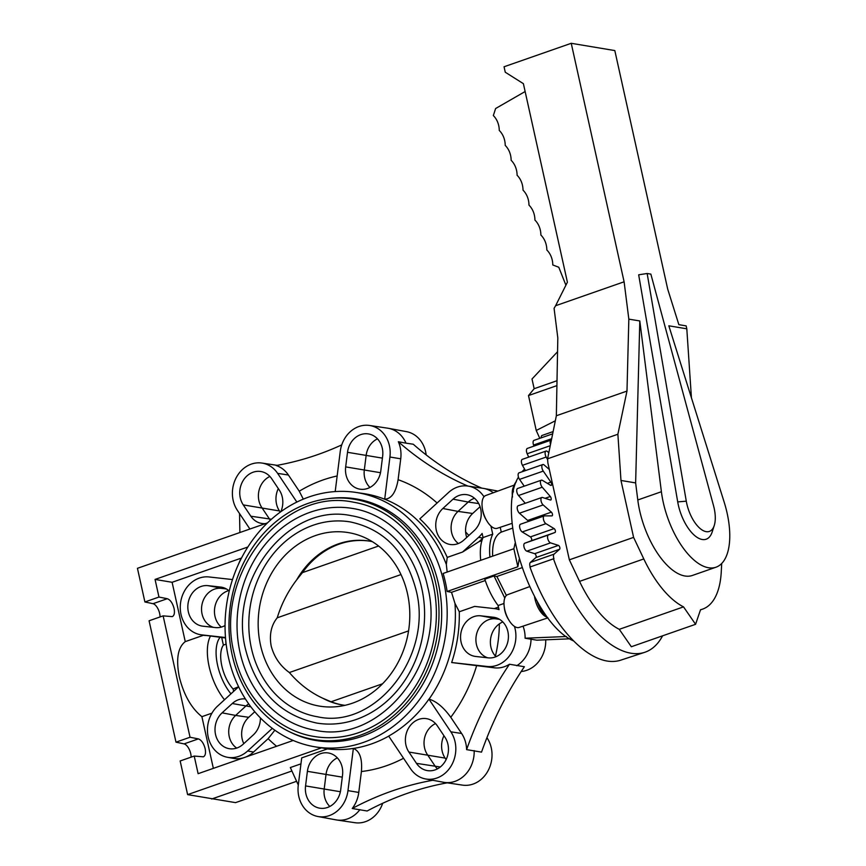 <?xml version="1.0" encoding="UTF-8"?>
<svg xmlns="http://www.w3.org/2000/svg" width="866" height="866" viewBox="0 0 866 866"><rect width="100%" height="100%" fill="white"/><g stroke="black" fill="none" stroke-linecap="round" stroke-linejoin="round"><path stroke-width="1.3" d="M714.147 508.201A27.008 12.557 70.7 0 0 713.541 505.722L650.853 274.111L647.151 273.494L686.283 501.176A27.008 12.557 70.7 0 0 686.77 503.633A27.008 12.557 70.7 0 0 700.616 528.92A27.008 12.557 70.7 0 0 714.266 525.446A27.008 12.557 70.7 0 0 714.147 508.201M686.283 501.176L677.71 501.901A33.319 15.491 70.7 0 0 678.305 504.943A33.319 15.491 70.7 0 0 695.387 536.13A33.319 15.491 70.7 0 0 712.22 531.843L714.266 525.446M727.104 513.083A62.991 29.282 70.7 0 0 724.192 502.204L668.833 325.811L686.803 328.809L686.153 325.887L678.857 324.663L667.686 289.071L614.817 50.574L571.235 43.3L624.105 281.796L628.835 319.132L639.801 320.961L661.397 491.726A62.991 29.282 70.7 0 0 663.269 502.432A62.991 29.282 70.7 0 0 715.966 567.219A62.991 29.282 70.7 0 0 727.104 513.083M715.966 567.219L692.345 575.468A62.991 29.282 -109.3 0 1 639.66 510.68A62.991 29.282 -109.3 0 1 637.787 499.974L635.633 482.914L639.801 320.961M571.235 43.3L504.055 66.769L505.257 72.224L523.389 83.666L567.403 282.208L555.604 305.73L624.105 281.796M569.352 559.826L633.598 537.385L643.795 558.938A85.918 39.944 70.7 0 0 683.523 606.871L695.582 624.299L631.336 646.74L619.277 629.322A85.918 39.944 -109.3 0 1 579.549 581.378L569.352 559.826L547.875 462.953L547.572 458.807L556.351 415.745L557.812 337.892L554.078 308.339L555.604 305.73M677.71 501.901L638.675 274.803L647.151 273.494M686.803 328.809L691.425 397.808M547.572 458.807L617.88 434.245L620.976 480.468L633.598 537.385M556.351 415.745L626.984 391.075L617.88 434.245M628.835 319.132L626.984 391.075M620.976 480.468L635.633 482.914M695.582 624.299L700.54 609.718A85.918 39.944 70.7 0 0 702.575 609.134A85.918 39.944 70.7 0 0 721.259 571.874L721.703 563.463M619.277 629.322L683.523 606.871M557.552 351.726L532.005 379.005L534.16 388.704L557.011 380.715M525.132 91.525L495.623 108.521L493.339 115.568A21 18.024 99.5 0 1 499.271 130.452A21.022 18.034 99.5 0 1 505.224 145.412A21 18.024 99.5 0 1 511.146 160.307A21.022 18.034 99.5 0 1 517.099 175.268A21 18.024 99.5 0 1 523.021 190.152A21.022 18.034 99.5 0 1 528.974 205.123A21.022 18.034 99.5 0 1 534.928 220.083A21.022 18.034 99.5 0 1 540.882 235.043A21.022 18.034 99.5 0 1 546.836 250.003A21.022 18.034 99.5 0 1 552.789 264.964L558.776 267.248L565.909 285.185M539.789 438.348L536.238 430.467L528.498 395.556L534.16 388.704M555.322 420.8L536.238 430.467M556.925 385.619L528.498 395.556M296.594 781.294L235.552 802.63L187.619 794.62L321.535 747.834L327.391 748.917L301.704 757.891L298.283 785.116A29.119 24.984 -80.5 0 0 317.974 816.53A29.119 24.984 -80.5 0 0 347.97 790.636L353.36 748.462C359.747 750.995 362.421 758.681 361.403 771.53L358.773 792.433A29.303 25.136 99.5 0 1 352.224 808.508A336.354 288.573 99.5 0 1 392.038 790.994A336.354 288.573 99.5 0 1 432.762 780.277M447.278 782.832A336.354 288.573 -80.5 0 0 406.944 793.483A336.354 288.573 -80.5 0 0 367.141 810.998L352.224 808.508M238.605 686.749L233.106 688.979A27.333 12.709 -109.3 0 1 221.848 665.976A27.333 12.709 -109.3 0 1 223.374 645.105L221.696 637.528L220.148 637.246A35.733 16.616 70.7 0 0 217.593 665.261A35.733 16.616 70.7 0 0 230.973 693.818M211.943 713.162L201.897 716.669C191.321 708.172 183.798 694.943 179.327 676.974C175.863 659.167 177.844 647.378 185.259 641.63L172.107 582.288L241.484 558.05M191.126 757.133A9.461 4.395 70.7 0 0 190.726 753.68A9.461 4.395 70.7 0 0 184.068 743.894L175.982 742.162L149.082 620.781L163.133 615.867L190.044 737.247L198.346 738.893C201.421 739.997 203.683 743.245 205.145 748.635C205.978 753.063 205.383 755.78 203.369 756.808L194.211 756.061L180.16 760.965L187.619 794.62M160.048 616.949A9.461 4.395 70.7 0 0 159.647 613.485A9.461 4.395 70.7 0 0 152.99 603.699L144.903 601.967L137.445 568.312L267.464 522.891M172.107 582.288L155.057 579.43L158.965 597.053L167.268 598.709C170.342 599.813 172.605 603.05 174.066 608.452C174.9 612.879 174.304 615.596 172.291 616.614L163.133 615.867M274.847 730.211L268.135 738.676L253.565 752.034A29.303 25.136 99.5 0 1 245.284 757.209M341.756 444.886A336.354 288.573 99.5 0 1 317.476 454.693A336.354 288.573 99.5 0 1 276.189 465.507A29.303 25.136 99.5 0 1 288.41 475.023L299.257 491.217L303.306 499.13M549.325 469.491L544.238 465.042A4.2 1.959 70.7 0 0 542.755 464.555A4.2 1.959 70.7 0 0 541.889 465.93A4.2 1.959 70.7 0 0 543.263 471.104L550.895 482.135A2.1 0.974 -109.3 0 1 551.61 484.126A2.1 0.974 -109.3 0 1 551.155 485.415A2.1 0.974 -109.3 0 1 550.614 485.317L542.43 480.37A4.2 1.959 70.7 0 0 541.347 480.186A4.2 1.959 70.7 0 0 540.427 482.135A4.2 1.959 70.7 0 0 542.235 487.222L550.311 496.489A2.1 0.974 -109.3 0 1 551.187 498.567A2.1 0.974 -109.3 0 1 550.754 500.018A2.1 0.974 -109.3 0 1 550.408 500.007L542.538 497.495A4.2 1.959 70.7 0 0 541.845 497.485A4.2 1.959 70.7 0 0 540.947 500.072A4.2 1.959 70.7 0 0 543.144 504.932L551.393 512.142A2.1 0.974 -109.3 0 1 552.443 514.242A2.1 0.974 -109.3 0 1 552.043 515.865A2.1 0.974 -109.3 0 1 551.88 515.887L544.562 515.876A4.2 1.959 70.7 0 0 544.249 515.92A4.2 1.959 70.7 0 0 543.437 519.189A4.2 1.959 70.7 0 0 545.937 523.67L554.121 528.606A2.1 0.974 -109.3 0 1 555.344 530.674A2.1 0.974 -109.3 0 1 554.987 532.482L548.438 534.961A4.2 1.959 70.7 0 0 547.81 538.912A4.2 1.959 70.7 0 0 550.549 542.874L558.418 545.396A2.1 0.974 -109.3 0 1 559.739 547.204A2.1 0.974 -109.3 0 1 559.62 549.26L554.056 554.164A4.2 1.959 70.7 0 0 553.937 558.646L553.482 558.819A119.822 55.695 70.7 0 0 630.881 653.213A119.822 55.695 70.7 0 0 644.607 652.347A119.822 55.695 70.7 0 0 662.609 635.817M644.607 652.347L620.727 660.163A119.335 55.467 -109.3 0 1 607.055 661.029A119.335 55.467 -109.3 0 1 529.97 567.024L530.209 566.927A4.2 1.959 -109.3 0 1 530.338 562.456L535.902 557.552A2.1 0.974 70.7 0 0 536.022 555.485A2.1 0.974 70.7 0 0 534.701 553.688L526.831 551.166A4.2 1.959 -109.3 0 1 524.082 547.204A4.2 1.959 -109.3 0 1 524.72 543.242L531.259 540.763A2.1 0.974 70.7 0 0 531.627 538.966A2.1 0.974 70.7 0 0 530.403 536.898L522.22 531.962A4.2 1.959 -109.3 0 1 519.708 527.481A4.2 1.959 -109.3 0 1 520.531 524.211L544.249 515.92M528.39 521.462A2.1 0.974 70.7 0 0 527.675 520.434L519.416 513.213A4.2 1.959 -109.3 0 1 517.229 508.353A4.2 1.959 -109.3 0 1 518.128 505.766L541.845 497.485M525.272 503.276L518.518 495.514A4.2 1.959 -109.3 0 1 516.71 490.427A4.2 1.959 -109.3 0 1 517.63 488.467L541.347 480.186M524.233 486.162L519.546 479.385A4.2 1.959 -109.3 0 1 518.16 474.222A4.2 1.959 -109.3 0 1 519.037 472.836L542.755 464.555M548.773 452.94L547.907 451.955A4.2 1.959 70.7 0 0 546.024 451.067A4.2 1.959 70.7 0 0 545.277 451.944A4.2 1.959 70.7 0 0 546.175 457.042L547.637 459.64M525.413 470.606L522.458 465.323A4.2 1.959 -109.3 0 1 521.559 460.236A4.2 1.959 -109.3 0 1 522.306 459.348L546.024 451.067M551.393 440.08A4.2 1.959 70.7 0 0 551.068 440.123A4.2 1.959 70.7 0 0 550.505 440.61A4.2 1.959 70.7 0 0 550.505 444.42M528.693 457.118L527.178 453.752A4.2 1.959 -109.3 0 1 526.788 448.902A4.2 1.959 -109.3 0 1 527.351 448.415L551.068 440.123M533.943 446.109L533.564 445.027A4.2 1.959 -109.3 0 1 533.683 440.556A4.2 1.959 -109.3 0 1 533.997 440.361L552.66 433.844M541.153 437.871A4.2 1.959 -109.3 0 1 542.051 435.457A4.2 1.959 -109.3 0 1 542.073 435.446L553.125 431.582M530.209 566.927L553.937 558.646M529.97 567.024L553.482 558.819M573.66 640.97C532.309 623.412 495.449 513.971 518.463 477.101M521.949 471.818L524.547 469.058M569.828 638.816L536.812 640.18L525.099 638.22L566.407 636.521M523.032 626.15A29.325 25.168 99.5 0 1 525.099 638.22M509.468 664.244L524.385 666.733A336.354 288.573 -80.5 0 0 481.528 752.121L466.612 749.631A336.354 288.573 99.5 0 1 509.468 664.244A29.303 25.136 99.5 0 1 494.562 667.848L451.673 662.533L487.125 666.474A29.173 25.027 -80.5 0 0 514.447 626.399M516.753 665.737A29.433 25.255 -80.5 0 0 531.042 639.195M545.71 639.812A29.173 25.027 99.5 0 1 521.202 671.507M476.592 665.846A149.991 128.688 99.5 0 1 450.775 717.286L461.621 733.48A29.303 25.136 99.5 0 1 466.612 749.631M450.775 717.286C443.576 707.316 436.334 701.276 429.038 699.154L428.941 699.133A128.969 110.653 99.5 0 1 388.672 736.078L410.581 768.759A29.119 24.984 -80.5 0 0 425.552 778.945A29.119 24.984 -80.5 0 0 451.868 764.678A29.119 24.984 -80.5 0 0 450.85 731.813L428.941 699.133M503.99 603.472L498.112 605.529L499.033 609.642A29.173 25.027 -80.5 0 0 495.211 608.701A29.173 25.027 -80.5 0 0 494.399 608.603L474.633 606.406L459.283 611.764L454.953 603.331L451.522 592.322L447.127 591.478A128.861 110.556 99.5 0 0 445.427 582.363A128.861 110.556 99.5 0 0 443.132 573.454L513.863 548.741L517.857 566.765L447.127 591.478M459.283 611.764A129.943 111.487 99.5 0 1 451.673 662.533M425.552 778.945L443.608 782.279A29.433 25.255 -80.5 0 0 444.334 782.399A29.433 25.255 -80.5 0 0 474.167 750.595M317.974 816.53L336.019 819.864A29.433 25.255 -80.5 0 0 336.744 819.983A29.433 25.255 -80.5 0 0 359.931 809.623M298.294 785.029L290.337 767.547L300.957 763.844M211.672 799.015L291.907 770.989M228.429 657.348A128.839 110.534 -80.5 0 0 313.308 746.524A128.839 110.534 -80.5 0 0 443.803 582.104A128.839 110.534 -80.5 0 0 355.742 492.397A128.839 110.534 -80.5 0 0 228.429 657.348M321.535 747.834A128.872 110.567 99.5 0 1 315.43 746.914L313.308 746.524M353.274 748.441A128.969 110.653 99.5 0 1 327.391 748.917M340.695 789.824A20.6 17.666 99.5 0 1 320.247 808.259A20.6 17.666 99.5 0 1 305.557 785.917L307.398 771.325A20.6 17.666 99.5 0 1 328.864 753.063A20.6 17.666 99.5 0 1 342.525 775.232L340.695 789.824M337.35 757.88A19.972 17.136 -80.5 0 0 326.027 774.41L324.198 789.002A19.972 17.136 -80.5 0 0 329.838 806.462M382.675 803.28A29.119 24.984 99.5 0 1 354.908 822.7L336.744 819.983M499.368 623.856A128.839 110.534 99.5 0 1 495.439 656.136M444.161 736.046A128.839 110.534 99.5 0 1 443.619 736.446M465.627 531.94A128.839 110.534 99.5 0 1 468.842 535.502M296.854 502.053L277.629 473.366A29.119 24.984 -80.5 0 0 261.933 463.061A29.119 24.984 -80.5 0 0 236.147 477.815A29.119 24.984 -80.5 0 0 237.36 510.312L249.906 529.029M467.824 486.053A336.354 288.573 99.5 0 1 398.349 441.736L406.013 443.165A29.433 25.255 -80.5 0 0 388.401 428.313A29.433 25.255 -80.5 0 0 387.676 428.183L369.522 425.466A29.119 24.984 -80.5 0 0 340.241 451.489L335.196 491.574M398.349 441.736A29.303 25.136 99.5 0 1 400.731 458.807L398.1 479.699C395.924 492.364 391.454 498.859 384.71 499.206L389.927 457.01A29.119 24.984 -80.5 0 0 369.522 425.466M483.997 496.781A29.173 25.027 -80.5 0 0 468.019 486.075A29.173 25.027 -80.5 0 0 448.556 492.494L419.826 518.853A129.943 111.487 99.5 0 1 447.235 557.39L462.574 552.032L478.606 537.331A29.173 25.027 -80.5 0 0 482.135 533.434L483.044 537.548L492.732 534.17L490.935 526.073M447.159 572.047L446.336 564.448L447.235 557.39M493.284 492.754A29.433 25.255 -80.5 0 0 483.704 488.435A29.433 25.255 -80.5 0 0 482.968 488.316L468.019 486.075M406.013 443.165L413.266 444.226A336.354 288.573 -80.5 0 0 481.821 488.143M388.401 428.313L406.457 431.636A29.119 24.984 99.5 0 1 426.169 454.91M377.479 438.856A19.972 17.136 -80.5 0 0 366.156 455.375L364.315 469.978A19.972 17.136 -80.5 0 0 369.966 487.428M347.515 452.301A20.6 17.666 99.5 0 1 368.981 434.028A20.6 17.666 99.5 0 1 382.653 456.198L380.813 470.801A20.6 17.666 99.5 0 1 360.364 489.236A20.6 17.666 99.5 0 1 345.675 466.893L347.515 452.301L382.404 458.125M355.742 492.397L363.752 493.598A128.969 110.653 99.5 0 1 384.612 499.195M328.636 498.6A122.452 105.057 99.5 0 1 359.293 499.498A122.452 105.057 99.5 0 1 438.467 583.965A122.452 105.057 99.5 0 1 318.969 740.96A122.452 105.057 99.5 0 1 289.677 731.846M361.414 499.953A122.301 104.938 -80.5 0 0 350.622 498.708M310.504 738.893A122.301 104.938 -80.5 0 0 321.124 741.22M331.234 741.74A121.825 104.515 99.5 0 1 320.312 740.592L313.914 739.532A121.825 104.515 -80.5 0 0 435.815 583.792A121.825 104.515 -80.5 0 0 354.053 499.217A121.825 104.515 -80.5 0 0 232.164 654.945A121.825 104.515 -80.5 0 0 313.914 739.532M354.053 499.217L360.44 500.277A121.825 104.515 99.5 0 1 371.146 502.745M353.545 502.215A118.772 101.907 99.5 0 1 433.26 584.691A118.772 101.907 99.5 0 1 314.423 736.522C275.886 730.59 243.335 696.849 234.264 653.819C213.631 575.349 282.749 486.887 353.545 502.215M239.979 652.217A112.472 96.494 -80.5 0 0 315.462 730.298C381.343 744.922 447.192 660.996 427.544 586.293C418.917 545.483 388.336 513.928 352.505 508.439A112.472 96.494 -80.5 0 0 239.979 652.217M351.293 515.692A105.111 90.183 99.5 0 1 421.839 588.674A105.111 90.183 99.5 0 1 316.675 723.045C279.956 715.056 256.293 690.646 245.684 649.825C227.433 580.404 288.573 502.128 351.293 515.692M251.4 648.223A98.8 84.771 -80.5 0 0 317.714 716.821C375.508 729.67 433.39 655.93 416.124 590.276C406.089 551.978 384.136 529.191 350.265 521.917A98.8 84.771 -80.5 0 0 251.4 648.223M407.496 593.686A87.942 75.45 99.5 0 1 333.93 706.894A87.942 75.45 99.5 0 1 260.471 645.051A87.942 75.45 99.5 0 1 284.145 556.286A87.942 75.45 99.5 0 1 362.367 536.574A87.942 75.45 99.5 0 1 407.496 593.686M408.557 630.892L289.363 672.536C280.227 665.965 274.165 657.11 271.166 645.96C269.185 634.659 271.21 625.263 277.228 617.804C281.396 604.122 287.88 591.467 296.692 579.852A83.039 71.239 99.5 0 1 369.501 541.12A83.039 71.239 99.5 0 1 372.337 541.661M277.228 617.804L401.001 574.559M296.692 579.852L302.45 572.621L378.583 546.024M302.45 572.621A83.039 71.239 99.5 0 1 370.02 541.207M289.363 672.536C299.073 683.869 310.266 692.464 322.953 698.321A83.039 71.239 99.5 0 0 342.146 704.924A83.039 71.239 99.5 0 0 345.004 705.325M342.655 705A83.039 71.239 99.5 0 1 331.083 701.774L322.953 698.321M331.083 701.774L382.534 683.794M223.374 645.105L226.145 644.131M238.626 686.792L217.583 706.104A29.206 25.049 -80.5 0 0 208.035 736.208A29.206 25.049 -80.5 0 0 227.455 757.285A29.206 25.049 -80.5 0 0 247.654 750.984L272.314 728.36M244.039 757.642A29.303 25.136 99.5 0 1 233.29 758.356L227.455 757.285M201.897 716.669L213.35 768.369M194.211 756.061L198.119 773.684L293.217 740.462M254.788 711.733L248.726 717.297A20.427 17.526 -80.5 0 0 243.801 743.645M228.743 590.59A20.427 17.526 -80.5 0 0 214.93 606.655A20.427 17.526 -80.5 0 0 221.306 627.092M226.264 588.891L221.241 588.339A19.972 17.136 -80.5 0 0 201.984 604.598A19.972 17.136 -80.5 0 0 213.447 627.363M225.041 625.533A20.427 17.526 99.5 0 1 215.439 627.579L202.882 626.183A20.427 17.526 99.5 0 1 202.579 626.15A20.427 17.526 99.5 0 1 188.03 603.808A20.427 17.526 99.5 0 1 207.981 585.654L220.538 587.051A20.427 17.526 99.5 0 1 221.858 587.256A20.427 17.526 99.5 0 1 229.23 591.013M232.489 579.56L209.074 576.962A29.206 25.049 -80.5 0 0 180.648 602.26A29.206 25.049 -80.5 0 0 200.263 634.659A29.206 25.049 -80.5 0 0 201.789 634.886L225.485 637.517M203.759 635.168L220.148 637.246M225.517 637.95L221.696 637.528M203.499 635.254L185.259 641.63M155.057 579.43L247.828 547.02M175.982 742.162L190.044 737.247M158.965 597.053L144.903 601.967M278.311 488.576A20.6 17.666 -80.5 0 0 279.469 510.951L280.259 512.131M269.889 476.441A19.972 17.136 -80.5 0 0 261.792 507.53L269.369 518.831A19.972 17.136 -80.5 0 0 270.365 520.185M265.407 523.616A20.6 17.666 99.5 0 1 262.192 523.529A20.6 17.666 99.5 0 1 250.837 516.212L243.259 504.9A20.6 17.666 99.5 0 1 242.599 481.528A20.6 17.666 99.5 0 1 261.391 471.613A20.6 17.666 99.5 0 1 271.729 478.768L279.317 490.08A20.6 17.666 99.5 0 1 280.811 511.73M239.536 513.549L239.893 532.525M233.106 688.979L233.636 691.371M260.406 717.903A20.427 17.526 99.5 0 1 253.316 734.909L243.14 744.24A20.427 17.526 99.5 0 1 229.761 748.765A20.427 17.526 99.5 0 1 215.504 734.336A20.427 17.526 99.5 0 1 222.097 712.848L232.272 703.517A20.427 17.526 99.5 0 1 245.403 698.949M248.726 717.297L235.649 715.424A19.972 17.136 -80.5 0 0 236.71 748.083M222.097 712.848L235.649 715.424L245.825 706.082A19.972 17.136 99.5 0 1 248.726 703.906M481.886 540.655L479.028 541.651L462.574 552.032M482.752 538.23L479.028 541.651M453.026 499.173A20.481 17.58 99.5 0 1 467.456 494.8A20.481 17.58 99.5 0 1 480.846 509.673A20.481 17.58 99.5 0 1 474.124 530.652L463.949 539.983A20.481 17.58 99.5 0 1 450.536 544.53A20.481 17.58 99.5 0 1 436.248 530.057A20.481 17.58 99.5 0 1 442.851 508.504L453.026 499.173L468.203 502.053L458.027 511.395L442.851 508.504M489.929 557.109C489.052 547.604 489.983 539.951 492.732 534.17M492.657 556.156C492.137 543.339 495.006 535.329 501.273 532.114L500.212 527.307M512.618 528.141L501.273 532.114M480.078 506.697L472.674 513.484A20.481 17.58 -80.5 0 0 466.731 537.44M502.821 621.95A20.481 17.58 -80.5 0 0 495.98 656.709M486.941 737.68L487.06 737.864A29.119 24.984 99.5 0 1 488.272 770.35A29.119 24.984 99.5 0 1 462.487 785.116L444.334 782.399M443.944 735.721A20.6 17.666 -80.5 0 0 445.113 758.096L446.12 759.59M435.522 723.586A19.972 17.136 -80.5 0 0 427.436 754.676L435.013 765.977A19.972 17.136 -80.5 0 0 437.427 768.867M444.951 737.226A20.6 17.666 99.5 0 1 445.882 760.067A20.6 17.666 99.5 0 1 427.826 770.675A20.6 17.666 99.5 0 1 416.47 763.347L408.893 752.045A20.6 17.666 99.5 0 1 408.243 728.674A20.6 17.666 99.5 0 1 427.035 718.758A20.6 17.666 99.5 0 1 437.373 725.914L444.951 737.226M499.368 619.244L480.76 615.823L493.317 617.22A20.481 17.58 99.5 0 1 494.638 617.426A20.481 17.58 99.5 0 1 508.125 640.245A20.481 17.58 99.5 0 1 488.207 657.857L475.65 656.46A20.481 17.58 99.5 0 1 475.337 656.417A20.481 17.58 99.5 0 1 460.755 634.02A20.481 17.58 99.5 0 1 480.76 615.823M487.655 657.792A19.972 17.136 99.5 0 1 476.376 634.984A19.972 17.136 99.5 0 1 495.612 618.822L499.541 619.342M485.252 580.534L451.522 592.322M494.248 608.582L498.47 607.109M498.112 605.529C492.602 598.179 488.164 589.4 484.808 579.181L494.021 575.955L504.781 598.06M521.862 567.75L496.868 576.475L494.021 575.955M519.178 559.393L517.857 566.765M515.108 543.296L513.863 548.741M480.706 560.324C479.753 550.852 480.533 543.253 483.044 537.548M496.868 576.475L506.383 595.472M474.525 498.286A19.972 17.136 -80.5 0 0 468.203 502.053L478.725 503.557M458.363 543.523A19.972 17.136 99.5 0 1 458.027 511.395L472.674 513.484M529.462 586.693L507.747 594.628A17.374 8.075 70.7 0 0 504.207 606.611A17.374 8.075 70.7 0 0 504.726 609.545A17.374 8.075 70.7 0 0 508.981 620.262A17.374 8.075 70.7 0 0 517.197 627.569A17.374 8.075 70.7 0 0 519.199 627.428L547.918 617.859L545.591 616.56A17.829 8.292 70.7 0 1 534.593 597.01M508.981 620.262L508.039 618.725A13.142 6.105 -109.3 0 1 504.824 610.617A13.142 6.105 -109.3 0 1 504.434 608.397L504.207 606.611M537.364 601.967A20.6 9.58 70.7 0 0 547.875 617.804M514.198 485.112L485.772 495.504A17.374 8.075 70.7 0 0 482.232 507.487A17.374 8.075 70.7 0 0 482.741 510.42A17.374 8.075 70.7 0 0 486.995 521.126A17.374 8.075 70.7 0 0 495.222 528.433A17.374 8.075 70.7 0 0 497.225 528.303L512.131 523.335M486.995 521.126L486.064 519.589A13.142 6.105 -109.3 0 1 482.849 511.492A13.142 6.105 -109.3 0 1 482.459 509.273L482.232 507.487M516.298 481.799A20.6 9.58 70.7 0 0 514.447 484.527L513.181 487.569A17.829 8.292 70.7 0 0 512.499 497.062M514.447 484.527A20.6 9.58 70.7 0 0 513.354 491.985M661.397 491.726L637.787 499.974M643.795 558.938L579.549 581.378M210.568 635.904A42.044 19.539 70.7 0 0 209.128 666.571A42.044 19.539 70.7 0 0 224.511 699.75M198.346 738.893L184.068 743.894M167.268 598.709L152.99 603.699M276.6 746.275A149.991 128.688 99.5 0 1 268.135 738.676M236.126 689.098A149.991 128.688 99.5 0 1 235.736 688.059M548.438 534.961L524.72 543.242M531.259 540.763L554.987 532.482M554.121 528.606L530.403 536.898M551.393 512.142L527.675 520.434M535.902 557.552L559.62 549.26M558.418 545.396L534.701 553.688M554.056 554.164L530.338 562.456M533.564 445.027L551.674 438.705M527.178 453.752L550.246 445.698M522.458 465.323L546.175 457.042M519.546 479.385L543.263 471.104M550.895 482.135L547.377 483.358M518.518 495.514L542.235 487.222M550.311 496.489L545.104 498.307M519.416 513.213L543.144 504.932M526.831 551.166L550.549 542.874M522.22 531.962L545.937 523.67M487.125 666.474L494.562 667.848M454.953 603.331A128.98 110.653 99.5 0 1 429.038 699.154M461.621 733.48L450.85 731.813M403.545 758.27A149.991 128.688 99.5 0 1 361.403 771.53M358.773 792.433L347.97 790.636M388.704 736.132A128.98 110.653 99.5 0 1 353.36 748.462M340.37 791.73L305.557 785.917M307.398 771.325L342.286 777.148M277.629 473.366L288.41 475.023M299.257 491.217A149.991 128.688 99.5 0 1 337.166 475.975M389.927 457.01L400.731 458.807M398.1 479.699A149.991 128.688 99.5 0 1 437.103 502.994M384.71 499.206A128.98 110.653 99.5 0 1 446.336 564.448M380.499 472.706L345.675 466.893M226.004 644.185A149.991 128.688 99.5 0 1 225.745 640.439M238.464 564.275A149.991 128.688 99.5 0 1 241.105 558.18M253.565 752.034L247.654 750.984M226.513 589.032L207.981 585.654M220.538 587.051L223.147 587.581M205.296 635.536L201.789 634.886M243.259 504.9L279.469 510.951M271.426 519.232L250.837 516.212M232.272 703.517L250.848 706.808M478.606 537.331L482.817 538.078M408.893 752.045L445.113 758.096M440.285 766.995L416.47 763.347M493.317 617.22L495.937 617.75M700.486 609.859L702.575 609.134M261.933 463.061L277.152 465.334M200.263 634.659L204.506 635.438M497.928 491.065L483.704 488.435M495.211 608.701L498.946 609.263"/></g></svg>
